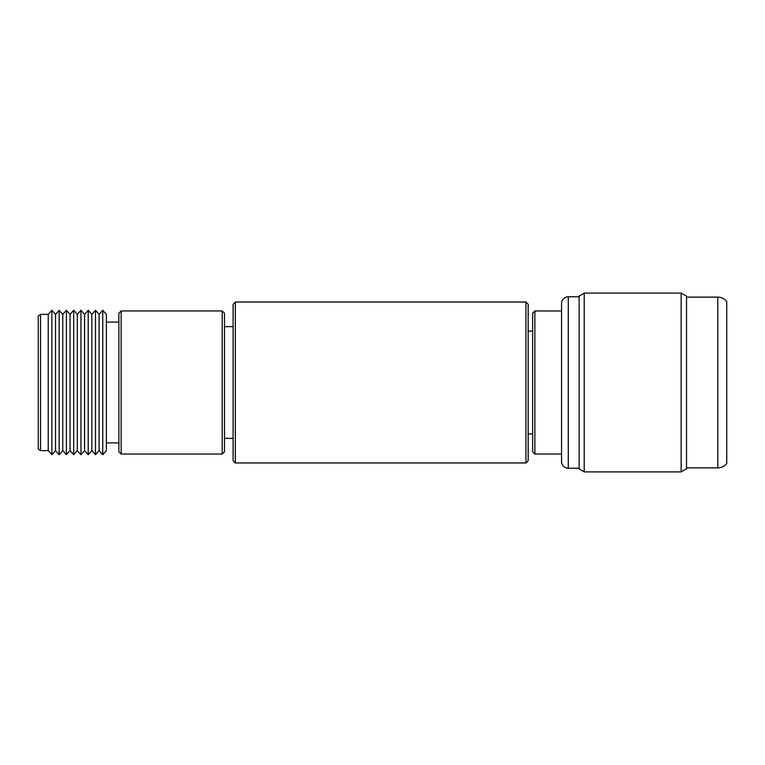 <?xml version="1.0" encoding="UTF-8"?>
<svg xmlns="http://www.w3.org/2000/svg" width="765" height="765" viewBox="0 0 765 765"><rect width="100%" height="100%" fill="white"/><g stroke="black" fill="none" stroke-linecap="round" stroke-linejoin="round"><path stroke-width="1.15" d="M528.166 304.269L528.166 460.731L525.928 462.968L525.928 302.032L528.166 304.269M235.343 462.968L233.105 460.731L233.105 304.269L235.343 302.032L235.343 462.968L525.928 462.968M534.869 454.028L532.641 451.79L532.641 313.21L534.869 310.973L534.869 454.028L561.567 454.028M235.343 302.032L525.928 302.032M528.166 433.908L532.641 433.908M528.166 331.092L532.641 331.092M534.869 310.973L561.567 310.973M579.134 296.782L568.28 296.782A6.703 6.703 0 0 0 561.567 303.485L561.567 461.515A6.703 6.703 0 0 0 568.28 468.218L579.134 468.218M584.211 293.091L579.134 296.141L579.134 468.859L584.211 471.909L681.146 471.909L681.146 293.091L584.211 293.091L584.211 471.909M681.146 293.091L686.511 296.141L686.511 468.859L681.146 471.909M686.511 467.884L717.809 467.884A11.179 11.179 0 0 0 726.75 463.418L726.75 301.582A11.179 11.179 0 0 0 717.809 297.116L717.809 467.884M686.511 297.116L717.809 297.116M121.147 454.037L118.871 451.771L118.871 313.229L121.147 310.963L121.147 454.037L222.204 454.037L222.204 310.963L224.48 313.229L224.48 451.771L222.204 454.037M40.516 450.633L38.25 449.045L38.25 315.955L40.516 314.367L40.516 450.633L48.243 450.633L51.877 454.716L51.877 310.284L55.51 314.367L59.144 310.284L59.144 454.716L55.51 450.633L55.51 314.367M40.516 314.367L48.243 314.367L48.243 450.633M66.412 454.716L66.412 310.284L70.045 314.367L70.045 450.633L66.412 454.716L62.778 450.633L62.778 314.367L59.144 310.284M80.947 454.716L80.947 310.284L84.58 314.367L84.58 450.633L80.947 454.716L77.313 450.633L77.313 314.367L73.679 310.284L73.679 454.716L70.045 450.633M95.482 454.716L95.482 310.284L99.115 314.367L99.115 450.633L95.482 454.716L91.848 450.633L91.848 314.367L88.214 310.284L88.214 454.716L84.58 450.633M102.749 454.716L106.383 450.633L106.383 314.367L102.749 310.284L102.749 454.716L99.115 450.633M568.28 296.782L568.28 468.218M48.243 314.367L51.877 310.284M62.778 314.367L66.412 310.284M70.045 314.367L73.679 310.284M77.313 314.367L80.947 310.284M84.58 314.367L88.214 310.284M91.848 314.367L95.482 310.284M99.115 314.367L102.749 310.284M106.383 322.094L118.871 322.094M121.147 310.963L222.204 310.963M233.105 326.636L224.48 326.636M233.105 438.364L224.48 438.364M106.383 442.906L118.871 442.906M91.848 450.633L88.214 454.716M77.313 450.633L73.679 454.716M62.778 450.633L59.144 454.716M55.51 450.633L51.877 454.716"/></g></svg>
